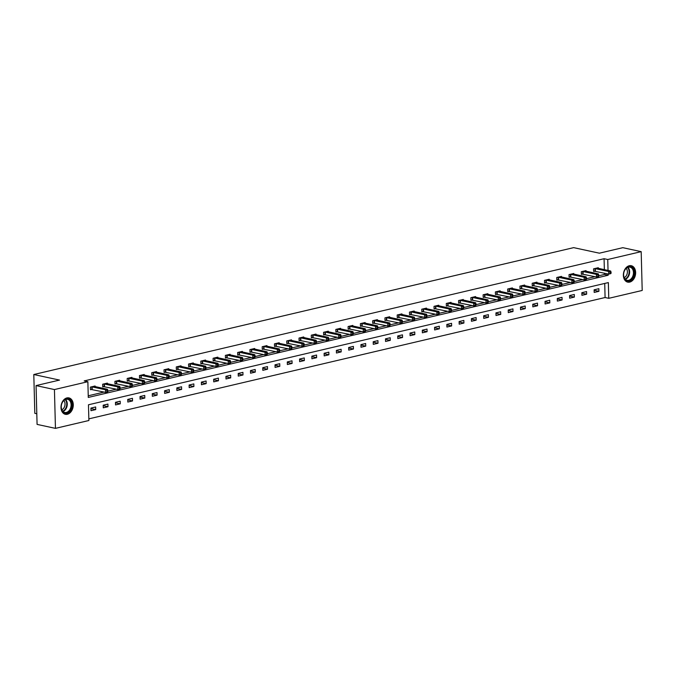 <?xml version="1.0" encoding="UTF-8"?>
<svg xmlns="http://www.w3.org/2000/svg" width="676" height="676" viewBox="0 0 676 676"><rect width="100%" height="100%" fill="white"/><g stroke="black" fill="none" stroke-linecap="round" stroke-linejoin="round"><path stroke-width="1.01" d="M66.924 397.919A8.399 6.016 -77.8 0 1 68.91 397.894A8.399 6.016 -77.8 0 1 73.228 406.014A8.399 6.016 -77.8 0 1 67.347 414.278A8.399 6.016 -77.8 0 1 65.361 414.312A8.399 6.016 -77.8 0 1 61.043 406.183A8.399 6.016 -77.8 0 1 66.924 397.919M629.28 265.736A8.399 6.016 -77.8 0 1 631.274 265.71A8.399 6.016 -77.8 0 1 635.584 273.831A8.399 6.016 -77.8 0 1 629.711 282.103A8.399 6.016 -77.8 0 1 627.725 282.129A8.399 6.016 -77.8 0 1 623.407 274.008A8.399 6.016 -77.8 0 1 629.28 265.736M36.808 413.754L34.814 413.332L33.8 374.521L573.662 247.636L599.375 253.187L622.816 247.678L641.186 251.649L642.2 290.46L608.763 298.319L608.349 282.585L88.472 404.78L88.886 420.506L55.449 428.364L54.435 389.562L87.872 381.703L88.277 397.437L608.163 275.242L608.13 273.966M88.843 418.858L605.088 297.524L608.763 298.319M54.435 389.562L36.065 385.59L37.079 424.401L55.449 428.364M605.088 297.524L604.724 283.438M598.843 288.703L594.12 289.81L594.196 292.429L598.911 291.322L598.843 288.703M586.574 291.584L581.85 292.691L581.918 295.319L586.641 294.204L586.574 291.584M574.296 294.474L569.581 295.581L569.648 298.2L574.363 297.094L574.296 294.474M562.026 297.355L557.303 298.462L557.37 301.09L562.094 299.975L562.026 297.355M549.749 300.237L545.033 301.352L545.101 303.972L549.816 302.865L549.749 300.237M537.479 303.127L532.756 304.234L532.823 306.853L537.547 305.746L537.479 303.127M525.201 306.008L520.486 307.115L520.554 309.743L525.269 308.628L525.201 306.008M512.932 308.89L508.208 310.005L508.276 312.625L513 311.518L512.932 308.89M500.654 311.78L495.939 312.887L496.007 315.506L500.73 314.399L500.654 311.78M488.385 314.661L483.661 315.776L483.737 318.396L488.452 317.289L488.385 314.661M476.115 317.551L471.392 318.658L471.459 321.277L476.183 320.17L476.115 317.551M463.837 320.432L459.114 321.539L459.19 324.167L463.905 323.052L463.837 320.432M451.568 323.314L446.844 324.429L446.912 327.049L451.636 325.942L451.568 323.314M439.29 326.204L434.575 327.311L434.643 329.93L439.358 328.823L439.29 326.204M427.021 329.085L422.297 330.201L422.365 332.82L427.088 331.705L427.021 329.085M414.743 331.975L410.028 333.082L410.095 335.702L414.81 334.595L414.743 331.975M402.474 334.857L397.75 335.964L397.818 338.591L402.541 337.476L402.474 334.857M390.196 337.738L385.481 338.853L385.548 341.473L390.272 340.366L390.196 337.738M377.926 340.628L373.203 341.735L373.27 344.354L377.994 343.247L377.926 340.628M365.657 343.509L360.933 344.616L361.001 347.244L365.724 346.129L365.657 343.509M353.379 346.399L348.655 347.506L348.731 350.126L353.447 349.019L353.379 346.399M341.11 349.281L336.386 350.388L336.454 353.016L341.177 351.9L341.11 349.281M328.832 352.162L324.117 353.278L324.184 355.897L328.899 354.79L328.832 352.162M316.562 355.052L311.839 356.159L311.906 358.779L316.63 357.672L316.562 355.052M304.285 357.934L299.569 359.04L299.637 361.668L304.352 360.553L304.285 357.934M292.015 360.815L287.292 361.93L287.359 364.55L292.083 363.443L292.015 360.815M279.737 363.705L275.022 364.812L275.09 367.431L279.813 366.324L279.737 363.705M267.468 366.586L262.744 367.702L262.812 370.321L267.535 369.214L267.468 366.586M255.198 369.476L250.475 370.583L250.542 373.203L255.266 372.096L255.198 369.476M242.921 372.358L238.197 373.465L238.273 376.093L242.988 374.977L242.921 372.358M230.651 375.239L225.928 376.355L225.995 378.974L230.719 377.867L230.651 375.239M218.373 378.129L213.658 379.236L213.726 381.855L218.441 380.749L218.373 378.129M206.104 381.01L201.38 382.117L201.448 384.745L206.172 383.63L206.104 381.01M193.826 383.9L189.111 385.007L189.179 387.627L193.894 386.52L193.826 383.9M181.557 386.782L176.833 387.889L176.901 390.517L181.624 389.401L181.557 386.782M169.279 389.663L164.564 390.779L164.631 393.398L169.355 392.291L169.279 389.663M157.009 392.553L152.286 393.66L152.353 396.28L157.077 395.173L157.009 392.553M144.74 395.435L140.016 396.542L140.084 399.17L144.808 398.054L144.74 395.435M132.462 398.316L127.739 399.431L127.815 402.051L132.53 400.944L132.462 398.316M120.193 401.206L115.469 402.313L115.537 404.932L120.26 403.825L120.193 401.206M107.915 404.087L103.2 405.203L103.267 407.822L107.983 406.715L107.915 404.087M95.646 406.977L90.922 408.084L90.99 410.704L95.713 409.597L95.646 406.977M604.361 269.656L604.074 258.714L84.196 380.909L87.872 381.703M88.235 395.79L104.096 392.063M107.873 391.176L116.373 389.173M120.151 388.286L128.643 386.292M132.42 385.404L140.912 383.41M144.698 382.515L153.19 380.52M156.967 379.633L165.459 377.639M169.237 376.752L177.737 374.749M181.514 373.862L190.007 371.868M193.784 370.98L202.285 368.986M206.062 368.099L214.554 366.096M218.331 365.209L226.832 363.215M230.609 362.328L239.101 360.325M242.878 359.438L251.371 357.443M255.156 356.556L263.648 354.562M267.426 353.675L275.918 351.672M279.695 350.785L288.196 348.791M291.973 347.903L300.465 345.909M304.242 345.014L312.743 343.019M316.52 342.132L325.012 340.138M328.79 339.251L337.29 337.248M341.067 336.361L349.56 334.366M353.337 333.479L361.829 331.485M365.615 330.598L374.107 328.595M377.884 327.708L386.376 325.714M390.153 324.826L398.654 322.824M402.431 321.937L410.923 319.942M414.701 319.055L423.201 317.061M426.978 316.174L435.471 314.171M439.248 313.284L447.749 311.29M451.526 310.402L460.018 308.408M463.795 307.512L472.287 305.518M476.073 304.631L484.565 302.637M488.342 301.75L496.835 299.747M500.612 298.86L509.113 296.865M512.89 295.978L521.382 293.984M525.159 293.097L533.66 291.094M537.437 290.207L545.929 288.213M549.706 287.325L558.207 285.323M561.984 284.435L570.476 282.441M574.254 281.554L582.746 279.56M586.531 278.673L595.024 276.67M598.801 275.783L604.488 274.448L604.454 273.172M598.311 268.347L598.294 267.721L593.57 268.837L593.646 271.456L594.914 271.16M586.041 271.237L586.024 270.611L581.301 271.718L581.368 274.338L582.644 274.042M573.763 274.118L573.747 273.493L569.031 274.608L569.099 277.228L570.367 276.923M561.494 277.008L561.477 276.383L556.754 277.49L556.821 280.109L558.097 279.813M549.216 279.889L549.199 279.264L544.484 280.371L544.552 282.999L545.819 282.695M536.947 282.771L536.93 282.145L532.206 283.261L532.274 285.88L533.55 285.585M524.669 285.661L524.652 285.035L519.937 286.142L520.005 288.762L521.28 288.466M512.4 288.542L512.383 287.917L507.659 289.024L507.727 291.652L509.003 291.348M500.122 291.424L500.105 290.807L495.39 291.914L495.457 294.533L496.733 294.237M487.852 294.313L487.835 293.688L483.112 294.795L483.188 297.423L484.455 297.119M475.583 297.195L475.566 296.57L470.842 297.685L470.91 300.305L472.186 300M463.305 300.085L463.288 299.46L458.565 300.566L458.641 303.186L459.908 302.89M451.036 302.966L451.019 302.341L446.295 303.448L446.363 306.076L447.639 305.772M438.758 305.848L438.741 305.222L434.026 306.338L434.093 308.957L435.361 308.662M426.488 308.738L426.471 308.112L421.748 309.219L421.816 311.839L423.091 311.543M414.211 311.619L414.194 310.994L409.479 312.109L409.546 314.729L410.822 314.425M401.941 314.509L401.924 313.884L397.201 314.991L397.268 317.61L398.544 317.314M389.663 317.39L389.646 316.765L384.931 317.872L384.999 320.5L386.275 320.196M377.394 320.272L377.377 319.647L372.653 320.762L372.721 323.381L373.997 323.086M365.116 323.162L365.108 322.536L360.384 323.643L360.452 326.263L361.728 325.967M352.847 326.043L352.83 325.418L348.106 326.525L348.182 329.153L349.45 328.849M340.577 328.933L340.56 328.308L335.837 329.415L335.904 332.034L337.18 331.739M328.299 331.815L328.282 331.189L323.567 332.296L323.635 334.924L324.902 334.62M316.03 334.696L316.013 334.071L311.29 335.186L311.357 337.806L312.633 337.51M303.752 337.586L303.735 336.961L299.02 338.068L299.088 340.687L300.364 340.391M291.483 340.467L291.466 339.842L286.742 340.949L286.81 343.577L288.086 343.273M279.205 343.349L279.188 342.732L274.473 343.839L274.54 346.458L275.816 346.163M266.935 346.239L266.919 345.613L262.195 346.72L262.263 349.34L263.539 349.044M254.658 349.12L254.649 348.495L249.926 349.61L249.993 352.23L251.269 351.926M242.388 352.01L242.371 351.385L237.648 352.492L237.724 355.111L238.991 354.815M230.119 354.892L230.102 354.266L225.378 355.373L225.446 358.001L226.722 357.697M217.841 357.773L217.824 357.148L213.109 358.263L213.177 360.883L214.444 360.587M205.572 360.663L205.555 360.038L200.831 361.145L200.899 363.764L202.175 363.468M193.294 363.544L193.277 362.919L188.562 364.034L188.629 366.654L189.905 366.35M181.024 366.434L181.007 365.809L176.284 366.916L176.351 369.535L177.627 369.24M168.746 369.316L168.73 368.69L164.014 369.797L164.082 372.425L165.358 372.121M156.477 372.197L156.46 371.572L151.737 372.687L151.804 375.307L153.08 375.011M144.199 375.087L144.191 374.462L139.467 375.569L139.535 378.188L140.811 377.892M131.93 377.969L131.913 377.343L127.189 378.45L127.265 381.078L128.533 380.774M119.66 380.85L119.644 380.233L114.92 381.34L114.988 383.96L116.264 383.664M107.383 383.74L107.366 383.115L102.651 384.221L102.718 386.849L103.986 386.545M95.113 386.621L95.096 385.996L90.373 387.111L90.44 389.731L91.716 389.427M36.065 385.59L59.513 380.081L33.8 374.521M604.074 258.714L607.749 259.508L641.186 251.649M608.037 270.451L607.749 259.508M604.488 274.448L608.163 275.242M594.136 290.291L598.911 291.322M581.859 293.173L586.641 294.204M569.589 296.063L574.363 297.094M557.32 298.944L562.094 299.975M545.042 301.826L549.816 302.865M532.773 304.715L537.547 305.746M520.495 307.597L525.269 308.628M508.225 310.487L513 311.518M495.947 313.368L500.73 314.399M483.678 316.25L488.452 317.289M471.4 319.14L476.183 320.17M459.131 322.021L463.905 323.052M446.861 324.911L451.636 325.942M434.583 327.792L439.358 328.823M422.314 330.674L427.088 331.705M410.036 333.564L414.81 334.595M397.767 336.445L402.541 337.476M385.489 339.327L390.272 340.366M373.22 342.217L377.994 343.247M360.942 345.098L365.724 346.129M348.672 347.988L353.447 349.019M336.403 350.869L341.177 351.9M324.125 353.751L328.899 354.79M311.856 356.641L316.63 357.672M299.578 359.522L304.352 360.553M287.308 362.412L292.083 363.443M275.031 365.293L279.813 366.324M262.761 368.175L267.535 369.214M250.483 371.065L255.266 372.096M238.214 373.946L242.988 374.977M225.945 376.828L230.719 377.867M213.667 379.718L218.441 380.749M201.397 382.599L206.172 383.63M189.119 385.489L193.894 386.52M176.85 388.37L181.624 389.401M164.572 391.252L169.355 392.291M152.303 394.142L157.077 395.173M140.025 397.023L144.808 398.054M127.756 399.913L132.53 400.944M115.478 402.795L120.26 403.825M103.208 405.676L107.983 406.715M90.939 408.566L95.713 409.597M611.079 273.205L611.053 272.158L610.267 272.335L610.293 273.391L611.079 273.205L610.741 273.645L608.772 274.11L608.704 271.482L594.846 268.533M610.267 272.335L608.704 271.482L610.673 271.025L597.018 268.026M610.293 273.391L608.772 274.11L593.629 271.051M611.053 272.158L610.673 271.025M624.404 278.411A7.267 5.205 -77.8 0 1 626.094 268.287A7.267 5.205 -77.8 0 1 633.412 269.175A7.267 5.205 -77.8 0 1 631.722 279.298A7.267 5.205 -77.8 0 1 624.404 278.411M632.719 269.437A6.726 4.816 102.2 0 0 629.964 267.138A6.726 4.816 102.2 0 0 624.632 270.442A6.726 4.816 102.2 0 0 624.37 277.988A6.726 4.816 102.2 0 0 627.117 280.295A6.726 4.816 102.2 0 0 632.449 276.983A6.726 4.816 102.2 0 0 632.719 269.437M626.196 268.364A5.298 3.794 -77.8 0 1 626.813 269.259A5.298 3.794 -77.8 0 1 624.193 277.616M627.142 281.951L627.066 281.934A8.349 5.974 102.2 0 0 627.142 281.951A8.349 5.974 102.2 0 0 633.758 277.844A8.349 5.974 102.2 0 0 634.08 268.49A8.349 5.974 102.2 0 0 630.674 265.634A8.349 5.974 102.2 0 0 630.59 265.617L630.674 265.634M66.358 398.891A7.267 5.205 -77.8 0 1 71.859 404.721A7.267 5.205 -77.8 0 1 66.73 413.053A7.267 5.205 -77.8 0 1 61.237 407.222A7.267 5.205 -77.8 0 1 66.358 398.891M66.349 412.445A6.726 4.816 102.2 0 0 71.056 405.82A6.726 4.816 102.2 0 0 67.6 399.313A6.726 4.816 102.2 0 0 66.011 399.339A6.726 4.816 102.2 0 0 61.296 405.963A6.726 4.816 102.2 0 0 64.761 412.47A6.726 4.816 102.2 0 0 66.349 412.445M63.831 400.547A5.298 3.794 -77.8 0 1 64.871 405.608A5.298 3.794 -77.8 0 1 61.829 409.791M64.702 414.109A8.349 5.974 102.2 0 0 64.786 414.126A8.349 5.974 102.2 0 0 66.763 414.101A8.349 5.974 102.2 0 0 72.594 405.887A8.349 5.974 102.2 0 0 68.31 397.818A8.349 5.974 102.2 0 0 68.225 397.801L68.31 397.818M598.809 276.087L598.784 275.039L597.998 275.225L598.023 276.273L598.809 276.087L598.463 276.526L596.494 276.991L596.426 274.371L582.577 271.422M597.998 275.225L596.426 274.371L598.395 273.907L584.748 270.907M598.023 276.273L596.494 276.991L581.36 273.941M598.784 275.039L598.395 273.907M586.54 278.968L586.506 277.92L585.72 278.106L585.746 279.154L586.54 278.968L586.193 279.416L584.225 279.872L584.157 277.253L570.299 274.304M585.72 278.106L584.157 277.253L586.126 276.788L572.471 273.797M585.746 279.154L584.225 279.872L569.082 276.822M586.506 277.92L586.126 276.788M574.262 281.858L574.237 280.81L573.451 280.996L573.476 282.044L574.262 281.858L573.916 282.298L571.955 282.762L571.879 280.134L558.03 277.194M573.451 280.996L571.879 280.134L573.848 279.678L560.201 276.678M573.476 282.044L571.955 282.762L556.813 279.712M574.237 280.81L573.848 279.678M561.993 284.74L561.959 283.692L561.173 283.878L561.207 284.926L561.993 284.74L561.646 285.179L559.677 285.644L559.61 283.024L545.752 280.075M561.173 283.878L559.61 283.024L561.579 282.56L547.932 279.56M561.207 284.926L559.677 285.644L544.535 282.593M561.959 283.692L561.579 282.56M549.715 287.63L549.689 286.573L548.904 286.759L548.929 287.807L549.715 287.63L549.368 288.069L547.408 288.534L547.34 285.906L533.482 282.957M548.904 286.759L547.34 285.906L549.301 285.449L535.654 282.45M548.929 287.807L547.408 288.534L532.265 285.475M549.689 286.573L549.301 285.449M537.445 290.511L537.42 289.463L536.626 289.649L536.659 290.697L537.445 290.511L537.099 290.95L535.13 291.415L535.062 288.796L521.204 285.847M536.626 289.649L535.062 288.796L537.031 288.331L523.385 285.331M536.659 290.697L535.13 291.415L519.996 288.365M537.42 289.463L537.031 288.331M525.168 293.392L525.142 292.345L524.356 292.531L524.382 293.578L525.168 293.392L524.83 293.84L522.861 294.297L522.793 291.677L508.935 288.728M524.356 292.531L522.793 291.677L524.753 291.212L511.107 288.221M524.382 293.578L522.861 294.297L507.718 291.246M525.142 292.345L524.753 291.212M512.898 296.282L512.873 295.235L512.087 295.42L512.112 296.468L512.898 296.282L512.552 296.722L510.583 297.186L510.515 294.559L496.666 291.61M512.087 295.42L510.515 294.559L512.484 294.102L498.837 291.102M512.112 296.468L510.583 297.186L495.449 294.136M512.873 295.235L512.484 294.102M500.62 299.164L500.595 298.116L499.809 298.302L499.834 299.35L500.62 299.164L500.282 299.603L498.313 300.068L498.246 297.448L484.388 294.499M499.809 298.302L498.246 297.448L500.215 296.984L486.559 293.984M499.834 299.35L498.313 300.068L483.171 297.017M500.595 298.116L500.215 296.984M488.351 302.054L488.325 300.997L487.54 301.183L487.565 302.231L488.351 302.054L488.004 302.493L486.036 302.949L485.968 300.33L472.118 297.381M487.54 301.183L485.968 300.33L487.937 299.865L474.29 296.874M487.565 302.231L486.036 302.949L470.902 299.899M488.325 300.997L487.937 299.865M476.081 304.935L476.048 303.887L475.262 304.073L475.287 305.121L476.081 304.935L475.735 305.375L473.766 305.839L473.699 303.22L459.841 300.271M475.262 304.073L473.699 303.22L475.667 302.755L462.012 299.755M475.287 305.121L473.766 305.839L458.624 302.789M476.048 303.887L475.667 302.755M463.804 307.817L463.778 306.769L462.992 306.955L463.018 308.002L463.804 307.817L463.457 308.264L461.497 308.721L461.421 306.101L447.571 303.152M462.992 306.955L461.421 306.101L463.39 305.636L449.743 302.645M463.018 308.002L461.497 308.721L446.354 305.67M463.778 306.769L463.39 305.636M451.534 310.707L451.5 309.659L450.715 309.836L450.748 310.892L451.534 310.707L451.188 311.146L449.219 311.611L449.151 308.983L435.293 306.034M450.715 309.836L449.151 308.983L451.12 308.526L437.473 305.527M450.748 310.892L449.219 311.611L434.077 308.552M451.5 309.659L451.12 308.526M439.256 313.588L439.231 312.54L438.445 312.726L438.47 313.774L439.256 313.588L438.91 314.027L436.95 314.492L436.882 311.873L423.024 308.924M438.445 312.726L436.882 311.873L438.842 311.408L425.196 308.408M438.47 313.774L436.95 314.492L421.807 311.442M439.231 312.54L438.842 311.408M426.987 316.469L426.953 315.422L426.167 315.608L426.201 316.655L426.987 316.469L426.64 316.917L424.672 317.374L424.604 314.754L410.746 311.805M426.167 315.608L424.604 314.754L426.573 314.289L412.926 311.298M426.201 316.655L424.672 317.374L409.538 314.323M426.953 315.422L426.573 314.289M414.709 319.359L414.684 318.311L413.898 318.497L413.923 319.545L414.709 319.359L414.371 319.799L412.402 320.263L412.335 317.644L398.477 314.695M413.898 318.497L412.335 317.644L414.295 317.179L400.648 314.179M413.923 319.545L412.402 320.263L397.26 317.213M414.684 318.311L414.295 317.179M402.44 322.241L402.414 321.193L401.62 321.379L401.654 322.427L402.44 322.241L402.093 322.68L400.124 323.145L400.057 320.525L386.207 317.576M401.62 321.379L400.057 320.525L402.026 320.061L388.379 317.061M401.654 322.427L400.124 323.145L384.99 320.094M402.414 321.193L402.026 320.061M390.162 325.131L390.136 324.083L389.351 324.26L389.376 325.317L390.162 325.131L389.824 325.57L387.855 326.035L387.787 323.407L373.929 320.458M389.351 324.26L387.787 323.407L389.756 322.951L376.101 319.951M389.376 325.317L387.855 326.035L372.713 322.976M390.136 324.083L389.756 322.951M377.892 328.012L377.867 326.964L377.081 327.15L377.107 328.198L377.892 328.012L377.546 328.451L375.577 328.916L375.51 326.297L361.66 323.348M377.081 327.15L375.51 326.297L377.478 325.832L363.832 322.832M377.107 328.198L375.577 328.916L360.443 325.866M377.867 326.964L377.478 325.832M365.623 330.894L365.589 329.846L364.803 330.032L364.829 331.079L365.623 330.894L365.277 331.341L363.308 331.798L363.24 329.178L349.382 326.229M364.803 330.032L363.24 329.178L365.209 328.713L351.554 325.722M364.829 331.079L363.308 331.798L348.165 328.747M365.589 329.846L365.209 328.713M353.345 333.783L353.32 332.736L352.534 332.922L352.559 333.969L353.345 333.783L352.999 334.223L351.038 334.688L350.962 332.06L337.113 329.111M352.534 332.922L350.962 332.06L352.931 331.603L339.284 328.604M352.559 333.969L351.038 334.688L335.896 331.637M353.32 332.736L352.931 331.603M341.076 336.665L341.042 335.617L340.256 335.803L340.29 336.851L341.076 336.665L340.729 337.104L338.76 337.569L338.693 334.95L324.835 332M340.256 335.803L338.693 334.95L340.662 334.485L327.015 331.485M340.29 336.851L338.76 337.569L323.618 334.519M341.042 335.617L340.662 334.485M328.798 339.555L328.773 338.499L327.987 338.684L328.012 339.732L328.798 339.555L328.451 339.994L326.491 340.459L326.423 337.831L312.565 334.882M327.987 338.684L326.423 337.831L328.384 337.375L314.737 334.375M328.012 339.732L326.491 340.459L311.349 337.4M328.773 338.499L328.384 337.375M316.529 342.436L316.495 341.388L315.709 341.574L315.743 342.622L316.529 342.436L316.182 342.876L314.213 343.34L314.146 340.721L300.288 337.772M315.709 341.574L314.146 340.721L316.115 340.256L302.468 337.256M315.743 342.622L314.213 343.34L299.079 340.29M316.495 341.388L316.115 340.256M304.251 345.318L304.225 344.27L303.44 344.456L303.465 345.504L304.251 345.318L303.913 345.766L301.944 346.222L301.876 343.602L288.018 340.653M303.44 344.456L301.876 343.602L303.837 343.138L290.19 340.146M303.465 345.504L301.944 346.222L286.801 343.171M304.225 344.27L303.837 343.138M291.981 348.208L291.956 347.16L291.162 347.337L291.195 348.394L291.981 348.208L291.635 348.647L289.666 349.112L289.598 346.484L275.749 343.535M291.162 347.337L289.598 346.484L291.567 346.027L277.92 343.028M291.195 348.394L289.666 349.112L274.532 346.053M291.956 347.16L291.567 346.027M279.703 351.089L279.678 350.041L278.892 350.227L278.918 351.275L279.703 351.089L279.365 351.528L277.397 351.993L277.329 349.374L263.471 346.425M278.892 350.227L277.329 349.374L279.289 348.909L265.643 345.909M278.918 351.275L277.397 351.993L262.254 348.943M279.678 350.041L279.289 348.909M267.434 353.979L267.409 352.923L266.623 353.109L266.648 354.156L267.434 353.979L267.088 354.418L265.119 354.875L265.051 352.255L251.202 349.306M266.623 353.109L265.051 352.255L267.02 351.79L253.373 348.799M266.648 354.156L265.119 354.875L249.985 351.824M267.409 352.923L267.02 351.79M255.156 356.86L255.131 355.813L254.345 355.998L254.37 357.046L255.156 356.86L254.818 357.3L252.849 357.765L252.782 355.145L238.924 352.196M254.345 355.998L252.782 355.145L254.751 354.68L241.095 351.681M254.37 357.046L252.849 357.765L237.707 354.714M255.131 355.813L254.751 354.68M242.887 359.742L242.861 358.694L242.076 358.88L242.101 359.928L242.887 359.742L242.54 360.19L240.58 360.646L240.504 358.026L226.654 355.077M242.076 358.88L240.504 358.026L242.473 357.562L228.826 354.562M242.101 359.928L240.58 360.646L225.438 357.596M242.861 358.694L242.473 357.562M230.617 362.632L230.584 361.584L229.798 361.761L229.823 362.818L230.617 362.632L230.271 363.071L228.302 363.536L228.235 360.908L214.376 357.959M229.798 361.761L228.235 360.908L230.203 360.452L216.548 357.452M229.823 362.818L228.302 363.536L213.16 360.477M230.584 361.584L230.203 360.452M218.34 365.513L218.314 364.465L217.528 364.651L217.554 365.699L218.34 365.513L217.993 365.953L216.033 366.417L215.965 363.798L202.107 360.849M217.528 364.651L215.965 363.798L217.925 363.333L204.279 360.333M217.554 365.699L216.033 366.417L200.89 363.367M218.314 364.465L217.925 363.333M206.07 368.395L206.036 367.347L205.25 367.533L205.284 368.581L206.07 368.395L205.724 368.842L203.755 369.299L203.687 366.679L189.829 363.73M205.25 367.533L203.687 366.679L205.656 366.215L192.009 363.223M205.284 368.581L203.755 369.299L188.621 366.248M206.036 367.347L205.656 366.215M193.792 371.285L193.767 370.237L192.981 370.423L193.006 371.47L193.792 371.285L193.446 371.724L191.485 372.189L191.418 369.561L177.56 366.612M192.981 370.423L191.418 369.561L193.378 369.104L179.731 366.105M193.006 371.47L191.485 372.189L176.343 369.138M193.767 370.237L193.378 369.104M181.523 374.166L181.498 373.118L180.703 373.304L180.737 374.352L181.523 374.166L181.176 374.605L179.208 375.07L179.14 372.451L165.282 369.502M180.703 373.304L179.14 372.451L181.109 371.986L167.462 368.986M180.737 374.352L179.208 375.07L164.074 372.02M181.498 373.118L181.109 371.986M169.245 377.056L169.22 376L168.434 376.186L168.459 377.233L169.245 377.056L168.907 377.495L166.938 377.96L166.871 375.332L153.013 372.383M168.434 376.186L166.871 375.332L168.831 374.876L155.184 371.876M168.459 377.233L166.938 377.96L151.796 374.901M169.22 376L168.831 374.876M156.976 379.937L156.95 378.89L156.164 379.075L156.19 380.123L156.976 379.937L156.629 380.377L154.66 380.841L154.593 378.222L140.743 375.273M156.164 379.075L154.593 378.222L156.562 377.757L142.915 374.757M156.19 380.123L154.66 380.841L139.526 377.791M156.95 378.89L156.562 377.757M144.698 382.819L144.672 381.771L143.887 381.957L143.912 383.005L144.698 382.819L144.36 383.267L142.391 383.723L142.323 381.103L128.465 378.154M143.887 381.957L142.323 381.103L144.292 380.639L130.637 377.647M143.912 383.005L142.391 383.723L127.249 380.673M144.672 381.771L144.292 380.639M132.428 385.709L132.403 384.661L131.617 384.847L131.643 385.895L132.428 385.709L132.082 386.148L130.122 386.613L130.046 383.985L116.196 381.036M131.617 384.847L130.046 383.985L132.014 383.529L118.368 380.529M131.643 385.895L130.122 386.613L114.979 383.562M132.403 384.661L132.014 383.529M120.159 388.59L120.125 387.542L119.339 387.728L119.365 388.776L120.159 388.59L119.813 389.03L117.844 389.494L117.776 386.875L103.918 383.926M119.339 387.728L117.776 386.875L119.745 386.41L106.09 383.41M119.365 388.776L117.844 389.494L102.701 386.444M120.125 387.542L119.745 386.41M107.881 391.48L107.856 390.424L107.07 390.61L107.095 391.657L107.881 391.48L107.535 391.919L105.574 392.376L105.498 389.756L91.649 386.807M107.07 390.61L105.498 389.756L107.467 389.291L93.82 386.3M107.095 391.657L105.574 392.376L90.432 389.325M107.856 390.424L107.467 389.291M595.336 268.592L595.404 271.22M594.998 268.549L595.066 271.169M627.928 267.29A6.726 4.816 -77.8 0 1 628.891 268.609A6.726 4.816 -77.8 0 1 625.325 279.306M625.03 278.994A6.506 4.664 102.2 0 0 628.384 268.668A6.506 4.664 102.2 0 0 627.522 267.459M65.564 399.465A6.726 4.816 -77.8 0 1 67.059 406.082A6.726 4.816 -77.8 0 1 62.969 411.49M62.665 411.169A6.506 4.664 102.2 0 0 66.544 405.972A6.506 4.664 102.2 0 0 65.158 399.634M583.058 271.482L583.126 274.101M582.729 271.431L582.797 274.05M570.789 274.363L570.857 276.983M570.451 274.321L570.527 276.94M558.511 277.245L558.579 279.872M558.182 277.202L558.249 279.822M546.242 280.134L546.309 282.754M545.912 280.084L545.98 282.712M533.964 283.016L534.032 285.635M533.634 282.974L533.702 285.593M521.695 285.906L521.762 288.525M521.365 285.855L521.433 288.475M509.417 288.787L509.493 291.407M509.087 288.745L509.155 291.364M497.147 291.669L497.215 294.297M496.818 291.626L496.885 294.246M484.878 294.559L484.945 297.178M484.54 294.508L484.607 297.136M472.6 297.44L472.668 300.06M472.27 297.398L472.338 300.017M460.331 300.321L460.398 302.949M459.993 300.279L460.069 302.899M448.053 303.211L448.12 305.831M447.723 303.161L447.791 305.789M435.783 306.093L435.851 308.721M435.454 306.051L435.521 308.67M423.506 308.983L423.573 311.602M423.176 308.932L423.244 311.56M411.236 311.864L411.304 314.484M410.907 311.822L410.974 314.441M398.958 314.746L399.034 317.374M398.629 314.703L398.696 317.323M386.689 317.635L386.756 320.255M386.359 317.585L386.427 320.213M374.42 320.517L374.487 323.136M374.082 320.475L374.149 323.094M362.142 323.407L362.209 326.026M361.812 323.356L361.88 325.976M349.872 326.288L349.94 328.908M349.534 326.246L349.61 328.866M337.594 329.17L337.662 331.798M337.265 329.127L337.332 331.747M325.325 332.06L325.393 334.679M324.995 332.009L325.063 334.637M313.047 334.941L313.115 337.561M312.718 334.899L312.785 337.518M300.778 337.831L300.845 340.45M300.448 337.78L300.516 340.4M288.5 340.712L288.576 343.332M288.17 340.662L288.238 343.29M276.23 343.594L276.298 346.222M275.901 343.552L275.969 346.171M263.953 346.484L264.029 349.103M263.623 346.433L263.691 349.061M251.683 349.365L251.751 351.985M251.354 349.323L251.421 351.942M239.414 352.247L239.481 354.875M239.076 352.204L239.152 354.824M227.136 355.137L227.204 357.756M226.806 355.086L226.874 357.714M214.867 358.018L214.934 360.646M214.537 357.976L214.605 360.595M202.589 360.908L202.656 363.527M202.259 360.857L202.327 363.477M190.319 363.789L190.387 366.409M189.99 363.747L190.057 366.367M178.041 366.671L178.109 369.299M177.712 366.629L177.78 369.248M165.772 369.561L165.84 372.18M165.443 369.51L165.51 372.138M153.494 372.442L153.57 375.062M153.165 372.4L153.232 375.019M141.225 375.332L141.292 377.952M140.895 375.281L140.963 377.901M128.955 378.214L129.023 380.833M128.617 378.163L128.694 380.791M116.678 381.095L116.745 383.723M116.348 381.053L116.416 383.672M104.408 383.985L104.476 386.604M104.079 383.934L104.146 386.562M92.13 386.866L92.198 389.486M91.801 386.824L91.868 389.444"/></g></svg>
